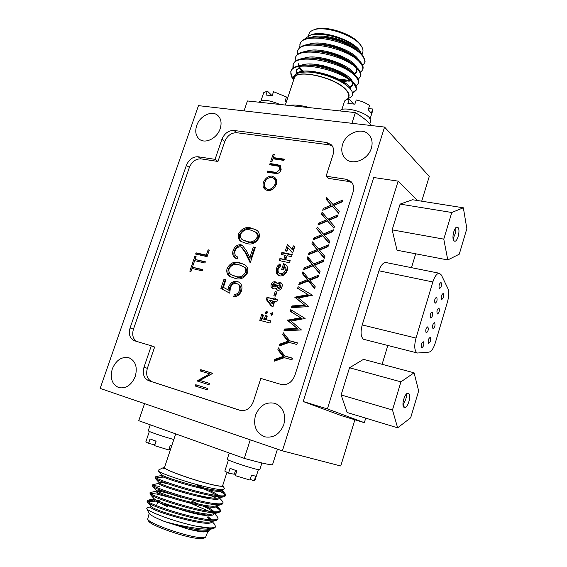 <?xml version="1.0" encoding="UTF-8"?>
<svg xmlns="http://www.w3.org/2000/svg" width="567" height="567" viewBox="0 0 567 567"><rect width="100%" height="100%" fill="white"/><g stroke="black" fill="none" stroke-linecap="round" stroke-linejoin="round"><path stroke-width="0.85" d="M255.469 415.356C253.038 426.058 256.178 433.223 264.902 436.852C273.599 438.227 279.9 434.131 283.819 424.555C286.129 414.3 283.266 407.255 275.229 403.413C266.207 401.45 259.622 405.426 255.469 415.356M280.849 384.376C287.249 385.503 291.906 382.569 294.819 375.574L353.106 191.972C354.283 187.819 353.617 184.374 351.101 181.66L346.317 179.285L326.089 176.209L333.077 154.543C334.218 150.624 333.651 147.385 331.369 144.819L326.627 142.48L233.965 130.467C228.501 130.389 224.482 133.337 221.91 139.312L215.056 159.341L198.117 156.768C192.851 156.598 188.939 159.469 186.373 165.38L130.084 327.939C128.404 334.14 129.779 338.386 134.223 340.682L151.311 345.792L143.99 367.218C142.253 373.894 143.848 378.395 148.774 380.733L239.855 410.288C245.958 411.429 250.444 408.566 253.314 401.712L260.834 378.416L280.849 384.376M135.279 376.353C137.653 367.154 135.577 360.973 129.042 357.798C121.721 356.352 116.143 360.052 112.301 368.897C109.828 378.324 112.046 384.582 118.942 387.651C126.115 388.792 131.558 385.021 135.279 376.353M220.18 128.674C221.888 123.053 221.109 118.652 217.82 115.477C211.98 109.92 199.733 115.895 196.678 125.626C194.892 131.438 195.764 135.938 199.3 139.135C205.148 144.287 217.161 138.355 220.18 128.674M371.321 148.278C372.817 143.104 372.136 138.717 369.266 135.123C362.66 126.597 345.905 132.664 342.581 144.55C340.973 150.021 341.802 154.6 345.055 158.271C351.774 166.088 368.047 160.043 371.321 148.278M384.575 127.065L282.373 450.843L100.153 388.409L198.478 105.639L384.575 127.065L429.283 176.429L421.706 201.193M282.373 450.843L340.753 465.996L354.878 419.786M351.901 182.588L348.783 181.49L328.626 178.407L326.089 176.209M332.212 145.861L329.129 144.826L236.779 132.728C231.336 132.643 227.332 135.577 224.773 141.523L217.969 161.46L201.072 158.873C195.821 158.696 191.922 161.552 189.371 167.435L133.443 329.229C131.884 334.658 132.884 338.697 136.441 341.362M151.311 345.792L154.635 347.018L147.356 368.337C145.641 374.978 147.236 379.465 152.147 381.789L240.507 410.458M293.288 245.865L292.118 249.473L287.462 244.37L285.336 250.898L286.909 251.224L287.986 247.921L292.65 253.052L294.875 246.184L293.288 245.865L294.372 246.595L293.21 250.196L292.118 249.473M291.488 256.638L292.168 254.54L281.912 252.407L281.232 254.484L285.166 255.306L283.854 259.332L279.928 258.495L279.248 260.579L289.503 262.769L290.184 260.671L285.697 259.721L287.001 255.696L291.488 256.638M287.2 270.75C287.958 267.922 287.384 265.909 285.477 264.711L283.543 263.747L281.65 269.559L283.493 269.97L284.584 266.61L285.364 270.296C284.4 272.72 282.735 273.882 280.367 273.769L279.34 273.216C278.135 272.366 277.766 270.927 278.22 268.9L280.736 265.696L279.928 263.832L277.816 265.703L276.405 268.439L276.653 273.549L278.092 275.179L279.687 275.874C283.046 276.257 285.555 274.548 287.2 270.75M277.497 290.24C279.609 290.495 281.09 289.397 281.955 286.945C282.664 284.79 282.16 283.302 280.445 282.465L276.923 283.252L275.158 281.771C273.386 281.551 272.061 282.444 271.189 284.464C270.643 286.356 271.132 287.653 272.649 288.348L275.364 288.036L277.497 290.24M275.569 296.123L276.894 292.04L275.179 291.636L273.861 295.712L275.569 296.123M277.483 299.844L275.378 299.333L275.718 298.277L274.01 297.866L273.663 298.922L266.993 297.314L266.277 299.511L271.203 306.003L273.067 306.456L274.69 301.453L276.795 301.97L277.483 299.844M271.416 315.252L272.961 314.238L272.259 312.658L270.721 313.671L271.416 315.252M265.916 313.856L267.44 312.849L266.752 311.283L265.221 312.289L265.916 313.856M200.732 369.67L200.3 370.981L209.762 373.873L196.983 380.946L209.025 384.724L209.464 383.391L199.988 380.429L212.788 373.341L200.732 369.67L202.008 370.131L201.59 371.378M267.475 190.661C271.373 190.852 274.315 188.761 276.299 184.395C277.05 181.447 276.653 179.25 275.115 177.804L272.238 176.096C268.319 175.919 265.37 178.024 263.414 182.411C262.649 185.409 263.088 187.62 264.718 189.052L267.475 190.661M270.02 163.53L269.608 164.756L278.773 166.28L279.29 166.684L279.864 169.576L276.462 172.418L267.504 171.092L267.092 172.318L277.128 173.622C279.056 173.112 280.403 171.808 281.154 169.696L280.452 165.762L277.383 164.628L270.02 163.53L271.104 164.395L270.92 164.954M274.3 154.593L273.053 154.415L270.665 161.602L271.905 161.786L272.897 158.795L283.897 160.397L284.301 159.164L273.308 157.569L274.3 154.593M265.434 315.543L264.25 319.186L262.287 318.682L263.471 315.046L261.649 314.586L259.771 320.341L269.991 322.977L270.679 320.837L266.079 319.653L267.263 316.01L265.434 315.543L266.589 316.124L265.406 319.76L264.25 319.186M196.047 252.847L195.629 254.08L207.09 256.624L209.308 250.068L208.124 249.813L206.331 255.122L196.047 252.847L197.273 253.52L196.983 254.377M196.076 256.447L194.913 256.192L192.454 263.414L193.623 263.683L194.644 260.678L204.935 263.017L205.353 261.777L195.062 259.445L196.076 256.447M193.446 264.215L192.277 263.946L189.817 271.189L190.98 271.465L192 268.453L202.284 270.856L202.71 269.608L192.426 267.213L193.446 264.215M337.563 216.686L338.145 214.865L328.102 219.138L322.056 212.271L321.475 214.071L326.521 219.812L318.541 223.207L317.959 225.021L327.52 220.953L333.892 228.203L334.473 226.375L329.108 220.28L337.563 216.686M342.305 201.824L342.879 200.009L332.843 204.333L326.783 197.571L326.202 199.364L331.256 205.02L323.282 208.458L322.701 210.258L332.262 206.14L338.648 213.284L339.229 211.463L333.85 205.46L342.305 201.824M239.515 290.396C238.523 292.976 236.793 294.379 234.334 294.613L233.654 296.676C237.105 296.803 239.721 294.911 241.485 290.999C242.733 286.314 241.492 283.195 237.75 281.636L237.254 281.36C233.469 280.75 230.571 282.642 228.544 287.044L228.019 289.822L223.384 287.37L225.964 279.644L224 279.184L220.896 288.49L229.713 293.167L230.393 287.887C231.506 284.726 233.54 283.231 236.503 283.394L237.481 283.904C239.536 285.038 240.21 287.207 239.515 290.396L240.699 291.02C239.706 293.593 237.984 294.996 235.525 295.23L234.334 294.613M247.446 272.954C248.339 269.063 247.368 266.277 244.519 264.583L239.813 262.79C234.504 261.047 230.273 262.897 227.105 268.326C226.205 272.231 227.218 274.988 230.145 276.597L234.681 278.234C239.94 280.162 244.2 278.397 247.446 272.954M255.341 247.425L253.329 247.006L249.827 257.574L246.496 250.784L242.534 245.639L241.074 244.76C237.559 244.441 234.901 246.305 233.108 250.338C232.094 254.186 232.973 256.844 235.737 258.304L237.056 259.062L237.729 257.035L236.467 256.376C234.922 255.327 234.447 253.492 235.036 250.862C236.12 248.148 237.956 246.801 240.557 246.808L241.634 247.46L245.064 252.329L250.224 262.897L255.341 247.425M259.02 237.913C259.877 234.433 259.091 231.839 256.66 230.145L251.33 228.097C246.014 226.502 241.776 228.409 238.629 233.802C237.764 237.304 238.587 239.869 241.088 241.492L246.262 243.371C251.535 245.15 255.788 243.328 259.02 237.913M332.801 231.627L333.389 229.791L323.346 234.008L317.307 227.034L316.726 228.848L321.758 234.674L313.778 238.027L313.19 239.848L322.758 235.837L329.115 243.2L329.703 241.365L324.345 235.17L332.801 231.627M328.017 246.638L328.605 244.795L318.562 248.956L312.537 241.875L311.956 243.697L316.974 249.615L308.987 252.917L308.398 254.746L317.974 250.791L324.31 258.268L324.898 256.419L319.561 250.132L328.017 246.638M318.378 276.88L318.973 275.023L308.923 279.063L302.927 271.77L302.339 273.606L307.335 279.708L299.348 282.919L298.752 284.769L308.328 280.92L314.635 288.624L315.231 286.76L309.915 280.282L318.378 276.88M312.53 295.23L298.129 286.711L297.604 288.348L308.058 294.549L294.755 297.2L304.741 305.216L291.948 305.925L291.417 307.59L308.895 306.648L298.497 298.008L312.53 295.23L298.129 286.711M305.124 318.477L290.751 309.66L290.219 311.311L300.652 317.733L287.349 320.227L297.306 328.47L284.528 329.016L283.989 330.696L301.453 329.98L291.091 321.099L305.124 318.477M283.316 332.779L282.72 334.643L287.986 341.214L279.651 344.169L279.056 346.04L289.234 342.44L296.839 344.481L297.363 342.829L289.751 340.802L283.316 332.779M278.454 347.904L277.851 349.775L283.103 356.445L274.775 359.35L274.173 361.222L284.351 357.692L291.948 359.811L292.48 358.16L284.875 356.048L278.454 347.904M207.324 389.855L207.763 388.523L195.728 384.717L195.289 386.035L207.324 389.855M319.483 273.407L320.079 271.55L314.749 265.172L323.211 261.72L323.8 259.87L313.749 263.974L307.746 256.787L307.158 258.616L312.162 264.626L304.181 267.886L303.586 269.722L313.161 265.817L319.483 273.407M217.969 161.46L215.056 159.341M288.44 245.447L286.583 251.16M292.77 252.691L287.986 247.921M292.019 254.994L283.018 253.116L281.912 252.407M283.018 253.116L282.486 254.746M283.854 259.332L284.96 260.026L286.264 256.015L285.166 255.306M284.96 260.026L279.928 258.495M281.041 259.197L280.502 260.841M290.042 261.111L285.697 259.721M285.683 264.846L283.982 263.825M285.095 264.52L283.543 263.747M284.648 264.442L282.898 269.835M285.364 270.296L286.47 270.976L285.69 267.298L284.584 266.61M286.47 270.976C285.506 273.393 283.847 274.548 281.487 274.442L280.367 273.769M281.487 274.442L279.623 273.386M280.41 264.952L278.936 266.391L277.816 265.703M278.936 266.391L277.532 269.112L276.405 268.439M277.532 269.112L277.773 274.215L276.653 273.549M277.773 274.215L278.815 275.548M275.364 288.036L276.498 288.681L277.341 290.169M281.083 282.89L278.05 283.904L276.923 283.252M276.37 282.451L275.158 281.771M276.292 282.423C274.513 282.203 273.195 283.096 272.323 285.109L271.189 284.464M272.323 285.109L273.096 288.539M274.988 284.088L276.122 284.733L276.49 286.087L274.882 287.086L273.365 286.264L272.996 284.939L274.563 283.89L275.364 285.442L273.365 286.264M280.537 285.052L281.218 287.178L279.148 288.731L278.021 288.086L277.206 285.839L279.609 284.514L280.098 286.533L278.021 288.086M281.218 287.178L280.098 286.533M276.49 286.087L275.364 285.442M274.882 287.086L273.748 286.448M276.781 292.381L275.179 291.636M276.313 292.274L275.101 296.009M277.383 300.163L275.378 299.333M275.612 298.596L274.01 297.866M275.144 298.49L274.804 299.546L273.663 298.922M274.804 299.546L266.993 297.314M268.141 297.937L267.426 300.127L266.277 299.511M267.426 300.127L272.047 306.208M272.975 301.042L274.116 301.658L273.273 304.266L272.132 303.657L269.502 300.198L272.975 301.042L272.132 303.657M272.94 313.267L271.869 314.267L271.891 315.238M271.869 314.267L270.721 313.671M267.426 311.893L266.377 312.878L266.391 313.842M266.377 312.878L265.221 312.289M212.767 373.405L202.008 370.131M197.075 380.67L198.358 381.109L211.023 374.326L209.762 373.873M209.45 383.427L199.988 380.429M264.619 183.056L264.513 183.24C263.818 186.04 264.151 188.166 265.526 189.612M264.513 183.24L263.414 182.411M275.413 178.073L272.238 176.096M273.329 176.947L268.361 178.144M274.988 179.222L275.222 179.406C276.32 180.554 276.632 182.298 276.157 184.636M272.486 189.435L268.985 190.236L265.93 188.421M275.966 184.962L275.016 184.24C273.613 187.656 271.232 189.385 267.886 189.413L265.682 188.244C264.484 186.997 264.144 185.104 264.676 182.553C266.079 179.137 268.46 177.393 271.827 177.336L274.13 178.562C275.271 179.817 275.569 181.709 275.016 184.24M268.985 190.236L267.886 189.413M280.814 166.174L277.383 164.628M278.461 165.493L271.104 164.395M280.055 167.3L280.998 170.029M280.842 170.355L279.864 169.576M278.921 172.836L277.539 173.268L276.462 172.418M277.539 173.268L268.602 171.943L267.504 171.092M268.602 171.943L268.404 172.524M284.074 159.859L274.385 158.448L273.308 157.569M274.081 155.252L273.053 154.415M273.365 157.612L272.968 158.81M267.177 316.273L266.589 316.124M265.406 319.76L262.287 318.682M263.386 315.316L261.649 314.586M262.812 315.167L261.026 320.66M270.601 321.092L266.079 319.653M207.402 255.717L206.331 255.122M207.387 255.76L197.273 253.52M209.188 250.416L208.124 249.813M205.233 262.131L195.062 259.445M195.969 256.766L194.913 256.192M195.225 259.537L194.828 260.721M202.596 269.942L192.426 267.213M193.34 264.505L192.277 263.946M192.589 267.305L192.185 268.496M337.691 216.296L329.129 219.932L328.102 219.138M322.999 213.341L322.51 214.872L321.475 214.071M322.51 214.872L326.521 219.812M327.549 220.606L319.582 223.993L318.541 223.207M319.582 223.993L319.455 224.383M333.984 227.927L327.52 220.953M342.411 201.476L333.857 205.162L332.843 204.333M327.726 198.627L327.223 200.201L326.202 199.364M327.223 200.201L331.256 205.02M332.269 205.842L324.31 209.273L323.282 208.458M338.719 213.057L332.262 206.14M238.133 284.258L238.664 284.542C240.713 285.676 241.393 287.83 240.699 291.02M235.525 295.23L235.085 296.555M238.367 281.99C234.618 281.409 231.747 283.302 229.741 287.667L228.544 287.044M229.741 287.667L229.224 290.439L228.019 289.822M225.85 279.978L224 279.184M225.205 279.822L222.101 289.106L220.896 288.49M222.101 289.106L229.713 293.146M244.88 264.817L239.813 262.79M240.982 263.464C235.681 261.72 231.456 263.563 228.295 268.985L227.105 268.326M228.295 268.985C227.41 272.656 228.288 275.328 230.939 277.001M243.385 266.568L244.894 267.44C246.581 268.659 247.162 270.544 246.624 273.081C243.945 277.213 240.585 278.468 236.531 276.831L231.754 275.002M229.082 268.701C231.726 264.669 235.071 263.379 239.125 264.817L243.725 266.773C245.419 267.993 245.993 269.878 245.454 272.422C242.775 276.568 239.402 277.823 235.355 276.186L231.471 274.853C229.281 273.663 228.48 271.614 229.082 268.701M236.531 276.831L235.355 276.186M246.624 273.081L245.454 272.422M244.894 267.44L243.725 266.773M255.193 247.864L253.329 247.006M254.47 247.715L250.983 258.268L249.827 257.574M242.57 245.66L241.074 244.76M242.237 245.468C238.721 245.15 236.07 247.006 234.284 251.032L233.108 250.338M234.284 251.032C233.271 254.867 234.143 257.517 236.893 258.977M237.708 257.099L236.772 256.553M241.989 247.673L246.227 253.031L245.064 252.329M246.227 253.031L250.557 261.89M257 230.4L251.33 228.097M252.471 228.841C247.162 227.247 242.931 229.146 239.791 234.532L238.629 233.802M239.791 234.532C238.948 237.807 239.65 240.28 241.882 241.953M255.27 231.924L256.404 232.668C258.105 233.831 258.694 235.659 258.162 238.168C255.497 242.279 252.138 243.583 248.077 242.066L242.548 239.827C240.677 238.629 240.032 236.737 240.614 234.136C243.243 230.117 246.588 228.777 250.657 230.11L255.27 231.924C256.971 233.094 257.553 234.929 257.028 237.438C254.356 241.563 250.99 242.867 246.921 241.351L242.548 239.827M248.077 242.066L246.921 241.351M258.162 238.168L257.028 237.438M332.942 231.18L324.381 234.773L323.346 234.008M318.25 228.125L317.775 229.621L316.726 228.848M317.775 229.621L321.758 234.674M322.793 235.44L314.827 238.778L313.778 238.027M314.827 238.778L314.692 239.217M329.214 242.874L322.758 235.837M328.173 246.149L319.611 249.686L318.562 248.956M313.48 242.981L313.012 244.434L311.956 243.697M313.012 244.434L318.023 250.345L316.974 249.615M318.023 250.345L310.057 253.64L308.987 252.917M310.057 253.64L309.901 254.129M324.43 257.893L317.974 250.791M318.569 276.292L309.993 279.737L308.923 279.063M303.869 272.904L303.423 274.286L302.339 273.606M303.423 274.286L308.413 280.374L307.335 279.708M308.413 280.374L300.439 283.578L299.348 282.919M300.439 283.578L300.248 284.166M314.784 288.156L309.405 281.586L308.328 280.92M299.22 287.363L298.696 288.993L297.604 288.348M298.696 288.993L308.058 294.549M309.143 295.194L295.931 297.597L294.833 296.966M295.931 297.597L294.755 297.2M295.861 297.831L304.741 305.216M305.833 305.833L293.061 306.534L291.948 305.925M293.061 306.534L292.749 307.512M291.842 310.333L291.339 311.907L290.219 311.311M291.339 311.907L300.652 317.733M301.757 318.321L288.553 320.575L287.426 319.994M288.553 320.575L287.349 320.227M288.475 320.809L297.306 328.47M298.419 329.044L285.662 329.583L284.528 329.016M285.662 329.583L285.321 330.639M297.292 343.056L289.751 340.802M284.258 333.949L283.854 335.196L282.72 334.643M283.854 335.196L289.113 341.759L287.986 341.214M289.113 341.759L280.8 344.701L279.651 344.169M280.8 344.701L280.545 345.516M292.423 358.337L284.875 356.048M279.389 349.088L279.007 350.293L277.851 349.775M279.007 350.293L284.251 356.955L283.103 356.445M284.251 356.955L275.938 359.847L274.775 359.35M275.938 359.847L275.661 360.711M207.756 388.544L195.728 384.717M197.011 385.142L196.579 386.446M323.381 261.181L314.813 264.676L313.749 263.974M308.682 257.907L308.228 259.325L307.158 258.616M308.228 259.325L313.232 265.321L312.162 264.626M313.232 265.321L305.259 268.574L304.181 267.886M305.259 268.574L305.089 269.112M319.618 272.989L313.161 265.817M404.25 407.439L404.413 407.503C407.772 408.786 411.805 394.639 408.446 393.385L408.233 393.307C404.873 392.017 400.834 406.326 404.25 407.439L403.548 404.065L402.953 403.647M406.525 393.937C406.752 397.006 405.674 400.337 403.3 403.931M400.926 381.846L392.477 409.976L397.644 427.823L410.664 417.801L418.659 390.883L414.073 372.803L400.926 381.846L349.52 367.763L341.121 394.93L347.153 412.514L397.644 427.823M392.477 409.976L341.121 394.93M392.151 229.862L397.028 250.224L447.774 259.948L459.263 254.193L466.847 228.643L463.345 207.791L412.542 199.74L400.111 204.106L392.151 229.862L443.777 239.132L447.774 259.948M386.07 262.556L385.879 262.521C383.179 262.486 380.875 265.25 378.954 270.806L362.221 324.941C360.357 332.142 360.789 336.926 363.525 339.279L417.454 353.021L428.907 352.157C431.359 351.583 433.479 348.528 435.265 342.992L447.491 301.779C449.014 296.151 449.135 291.707 447.845 288.44L441.388 275.045L439.425 273.273C436.944 273.301 434.747 276.2 432.834 281.962L416.008 338.067C414.101 345.523 414.385 350.427 416.844 352.773L417.454 353.021M417.397 200.512L398.147 181.135L327.4 408.899L364.347 422.684L365.729 418.148M382.101 364.298L387.814 345.523M411.493 267.659L415.703 253.803M414.073 372.803L363.497 359.35L349.52 367.763M327.4 408.899L303.189 401.521L373.71 177.514L398.147 181.135M303.189 401.521L341.462 415.675L364.347 422.684M441.636 299.305L441.856 299.404C443.592 298.051 444.089 296.109 443.337 293.578L443.111 293.472C441.374 294.84 440.878 296.782 441.636 299.305M432.926 328.555L433.11 328.633C434.91 327.251 435.421 325.295 434.648 322.772L434.457 322.687C432.656 324.083 432.146 326.039 432.926 328.555M430.573 317.924L430.771 318.016C432.593 316.627 433.11 314.65 432.316 312.091L432.111 311.999C430.282 313.395 429.772 315.372 430.573 317.924M428.546 343.283L428.702 343.347C430.537 341.951 431.062 339.994 430.275 337.471L430.105 337.4C428.269 338.811 427.752 340.767 428.546 343.283M421.671 347.734L421.827 347.805C423.712 346.387 424.251 344.403 423.429 341.844L423.266 341.773C421.373 343.205 420.849 345.19 421.671 347.734M426.136 332.794L426.313 332.872C428.163 331.468 428.687 329.491 427.887 326.932L427.695 326.854C425.838 328.265 425.321 330.249 426.136 332.794M434.988 303.125L435.208 303.225C437.001 301.857 437.504 299.886 436.725 297.321L436.498 297.214C434.705 298.603 434.202 300.574 434.988 303.125M437.292 313.891L437.49 313.983C439.262 312.615 439.765 310.666 439.007 308.143L438.794 308.044C437.022 309.426 436.526 311.375 437.292 313.891M439.39 288.397L439.631 288.511C441.388 287.15 441.884 285.187 441.112 282.621L440.871 282.501C439.106 283.876 438.617 285.839 439.39 288.397M463.345 207.791L451.779 212.49L400.111 204.106M451.779 212.49L443.777 239.132M453.99 240.826L454.684 241.188C457.64 241.903 460.546 229.77 457.966 227.502L457.229 227.105C454.266 226.382 451.36 238.679 453.99 240.826L453.239 237.771M455.748 227.842C456.201 230.797 455.379 234.171 453.288 237.956M331.851 69.174L332.142 68.295M331.709 68.139L331.426 69.025M332.489 69.408L332.779 68.522M332.914 69.564L333.205 68.678M348.577 60.853L349.924 62.242M340.002 71.605L337.145 71.279M314.026 29.796L315.344 29.271C325.685 25.217 352.476 33.921 359.676 43.673L361.179 45.899M362.051 54.446L362.774 52.214C363.327 50.435 362.837 48.401 361.299 46.104L360.463 44.984C352.915 34.764 324.714 25.6 313.877 29.853C311.276 30.731 309.667 32.057 309.05 33.814L308.328 35.969M285.307 105.044L294.301 78.055C295.839 68.536 335.692 77.537 345.905 89.919C348.173 92.435 349.031 94.618 348.471 96.461L347.507 99.438M362.724 65.517L365.042 62.186L363.178 56.168L361.604 53.908L356.416 49.492C345.097 42.234 332.382 38.109 318.278 37.11C307.966 36.905 301.928 39.066 300.156 43.602L299.638 47.791M362.511 55.063L363.178 56.168L356.416 49.492M310.397 35.161L311.758 34.622C322.658 30.299 351.526 39.626 359.258 49.974L360.669 51.973M304.316 39.3L309.547 35.501C321.361 30.774 351.71 40.115 359.535 50.435L361.633 53.943M347.755 98.665L349.13 98.063C353.822 96.085 353.879 92.662 349.307 87.793L346.671 85.497C337.726 78.395 318.328 71.733 305.733 72.016C296.364 72.328 292.324 75.021 293.621 80.096M347.911 98.183C349.874 96.128 349.343 93.385 346.302 89.955C334.799 76.049 290.113 67.7 293.72 79.805M352.688 93.392L356.055 90.316C356.622 88.239 355.58 85.837 352.929 83.108C341.185 69.578 294.975 59.755 291.084 71.003L290.751 71.74L291.013 70.953C292.459 67.197 297.441 65.255 305.953 65.141L305.712 65.148M352.554 92.697L356.161 89.905M356.055 90.316L356.331 89.458C356.898 87.375 355.856 84.965 353.213 82.236L349.931 79.366C339.789 71.718 320.157 65.028 305.953 65.141M355.977 86.078L358.266 83.462C358.847 81.336 357.82 78.891 355.19 76.127C343.078 61.902 295.109 52.391 293.019 64.95L292.891 68.345M300.007 68.068L303.586 71.279M358.266 83.462L358.542 82.605C359.124 80.471 358.096 78.026 355.474 75.255L351.717 71.988C341.596 64.496 322.935 58.139 308.994 58.103C300.056 58.153 294.826 60.152 293.309 64.092L293.019 64.95M338.428 80.032L349.286 81.187M358.252 79.245L360.47 76.623C361.066 74.447 360.052 71.959 357.444 69.16C345.416 54.737 297.469 45.325 295.308 58.103L295.145 61.477M338.896 79.245L349.775 80.351M351.101 80.301L351.639 80.266M360.47 76.623L360.747 75.765C361.342 73.59 360.336 71.095 357.72 68.295L353.475 64.595C343.396 57.295 325.706 51.264 312.063 51.087C302.679 51.058 297.193 53.114 295.598 57.246L295.308 58.103M342.036 73.696L344.467 74.071M360.513 72.434L362.674 69.798C363.277 67.579 362.285 65.049 359.691 62.214C347.748 47.585 299.83 38.28 297.59 51.271L297.392 54.623M362.674 69.798L362.944 68.94C363.553 66.722 362.561 64.184 359.967 61.342L355.197 57.203C343.503 49.449 330.157 45.077 315.153 44.084C305.315 43.978 299.56 46.09 297.881 50.413L297.59 51.271M293.423 79.352L291.977 77.445M293.614 80.124L291.828 77.211L290.751 71.74M290.984 74.631L293.366 79.054M293.16 64.588L293.309 68.019M365.042 62.186C365.226 60.088 364.191 57.784 361.93 55.275C350.073 40.455 302.183 31.249 299.872 44.453M292.678 78.721C290.97 75.886 290.439 73.313 291.084 71.003M244.044 110.884L247.418 100.954L355.374 112.606C362.547 117.071 367.983 121.395 371.683 125.576M351.937 123.308L355.374 112.606M288.957 105.434C294.16 104.519 301.197 105.278 310.078 107.716M360.818 53.057C356.367 43.397 324.161 32.092 311.29 37.372M358.635 60.003C354.219 50.385 321.333 38.988 308.71 44.368M341.688 74.334L345.48 74.716M354.134 73.724L357.026 71.343M356.537 67.104C352.412 57.536 318.576 45.856 306.13 51.384M340.441 81.116L346.111 81.457M354.425 74.22C350.612 64.702 315.798 52.738 303.551 58.408M299.419 66.906L303.26 72.122M349.01 87.502L352.773 84.582L352.88 83.058M352.298 81.343C348.811 71.896 313.012 59.641 300.978 65.446M296.633 69.72L297.073 73.483M350.371 88.941C347.961 78.253 302.891 64.744 295.698 74.213M357.387 50.172L354.375 47.777C344.779 41.483 333.814 37.897 321.482 37.018L317.151 37.075M355.537 57.458L352.61 55.07C342.716 48.5 331.348 44.8 318.491 43.964L314.267 44.07M345.126 75.546L346.77 75.609M354.488 74.284L356.919 71.761L356.274 67.997M353.638 64.716L350.81 62.363C340.647 55.538 328.881 51.725 315.521 50.931L311.403 51.08M311.432 71.229L313.126 72.307M342.22 82.165L344.013 82.279M348.974 69.656L351.717 71.988L348.974 69.656C338.556 62.59 326.422 58.677 312.573 57.919L308.547 58.103M298.766 63.249L298.575 65.864M298.922 67.204L302.254 72.222M349.874 87.935L352.497 85.44L352.036 82.236M349.761 79.245L347.117 76.949C338.549 70.492 321.865 64.808 309.646 64.929M300.659 66.332L296.484 70.095L296.562 73.717M347.167 85.893L345.232 84.242C336.678 77.672 319.157 71.711 306.74 71.952L304.288 72.059M333.843 69.911L338.13 70.712M189.562 502.043L189.236 503.057M206.657 513.922L206.976 514.326C209.776 517.756 184.629 511.937 169.264 505.473L164.855 503.524M203.886 538.196L199.208 538.572C186.026 537.913 149.943 525.347 148.604 521.002L148.519 520.825M149.192 513.418L147.682 519.174C149.043 523.681 187.025 536.899 200.831 537.608L205.566 537.31L207.742 531.796M226.928 472.431L222.604 485.82C222.413 486.295 220.754 486.273 217.636 485.749C203.177 483.545 162.112 469.341 164.515 467.442L175.699 433.89M277.447 449.156L272.493 464.805C269.623 464.926 260.225 462.778 244.292 458.377L138.752 420.7L144.557 403.626M149.015 513.1L149.1 513.27C150.397 515.19 155.443 517.905 164.246 521.406C177.797 525.354 197.897 529.266 207.933 529.103L213.66 528.501L215.169 527.395L215.488 526.41L214.517 524.192L212.051 521.456M149.1 513.27L146.754 508.599C147.824 511.717 175.401 521.938 196.04 526.162L208.968 528.494L213.66 528.501M146.754 508.599L147.555 507.55L150.886 506.813M208.061 531.648L203.099 531.966C199.364 531.626 194.417 530.669 188.258 529.11C194.609 530.549 199.747 531.392 203.666 531.633L208.968 531.166L209.542 529.415M223.022 485.685C223.391 486.443 221.725 486.514 218.026 485.898C206.097 484.062 172.779 473.211 165.883 468.937L162.424 468.037L158.101 470.291L158.172 470.851C159.504 473.629 204.092 488.003 219.337 489.434L223.511 489.512L224.404 488.449L222.753 485.359M162.275 477.761L155.308 476.953C152.48 478.541 202.043 494.537 219.549 495.764C223.207 496.104 225.227 495.834 225.623 494.97L225.028 493.581C223.908 492.439 221.654 491.015 218.26 489.3M155.308 476.953L155.181 478.307C156.421 481.043 202.894 495.664 219.223 496.756L223.901 496.749L225.312 495.948L225.623 494.97M158.725 483.304L152.686 484.799C149.752 486.677 199.35 502.794 216.963 503.758C220.641 504.049 222.689 503.73 223.1 502.801L222.42 501.228L219.259 497.713M159.405 486.387L153.203 485.487M152.686 484.799L152.615 486.259C154.274 489.392 200.364 503.928 216.637 504.758L221.18 504.694L222.781 503.779L223.1 502.801M156.116 491.121L150.057 492.659C147.03 494.828 196.65 511.08 214.369 511.774C218.068 512.015 220.138 511.64 220.57 510.647L219.798 508.875L216.41 506.331M171.241 497.819L156.846 494.07L150.439 493.311M150.057 492.659L150.042 494.24C152.126 497.769 197.819 512.199 214.042 512.781L218.437 512.66L220.251 511.632L220.57 510.647M157.874 501.49L148.072 500.172L147.42 500.541C144.294 503 193.942 519.386 211.775 519.811C215.488 520.003 217.579 519.57 218.033 518.522L217.161 516.53L214.468 513.539M154.281 501.774L147.703 501.157M147.42 500.541L147.094 501.526L147.477 502.263C149.979 506.175 195.275 520.492 211.448 520.818L215.68 520.655L217.714 519.507L218.033 518.522M225.276 495.381C224.702 494.133 222.257 492.418 217.941 490.242M216.084 498.195L210.605 495.487M220.265 511.08C219.911 509.967 218.295 508.564 215.417 506.884M208.791 511.158L191.263 503.56M160.199 493.772L157.165 493.106M196.04 526.162L209.166 527.87C212.908 528.012 215.013 527.523 215.488 526.41M164.246 521.406L188.258 529.11M165.883 468.937L164.061 467.3L164.671 466.981M250.245 439.836L244.292 458.377M199.91 442.529L179.264 435.165M188.102 529.068C200.725 531.612 207.664 531.832 208.911 529.72L208.968 529.543M151.091 506.211L150.822 507.018C147.803 510.18 211.335 528.564 211.463 521.817L211.548 521.569M210.477 519.726L207.664 517.586M154.281 498.832L153.451 499.123C150.546 501.951 213.986 520.336 214.014 513.943L214.12 513.617M212.668 511.632C210.917 510.137 207.713 508.28 203.071 506.055M199.06 504.219L191.639 501.171M180.788 497.259C167.485 492.893 159.362 490.824 156.428 491.05L156.074 491.256C153.288 493.744 216.637 512.136 216.551 506.083L216.58 505.707M203.95 497.67L199.18 495.601M158.966 483.247L158.689 483.403C156.017 485.558 219.273 503.95 219.089 498.244L218.628 497.011M216.736 495.43C213.135 493.049 207.097 490.164 198.62 486.784M161.609 474.657L161.304 475.571C158.746 477.393 221.91 495.792 221.612 490.42L221.413 489.604M164.061 467.3L163.906 467.761L165.833 468.902M164.395 521.463C179.42 526.715 201.526 531.307 207.09 529.954L207.565 529.847M151.283 506.423L151.46 506.614C153.756 510.435 201.143 524.376 209.854 521.938L210.272 521.846M211.626 519.804L207.976 516.615M153.451 499.123L153.777 498.138L154.033 498.62C155.953 502.093 204.297 516.324 212.597 513.95L212.965 513.865M214.007 511.753C212.745 510.073 209.145 507.826 203.199 505.006M162.282 490.816C158.632 490.037 156.669 489.853 156.4 490.271L156.605 490.653C158.136 493.765 207.451 508.287 215.325 505.984L215.651 505.913M207.713 498.343L204.035 496.614M168.796 484.112C162.729 482.524 159.469 481.957 159.015 482.425L159.178 482.715C160.319 485.458 210.598 500.271 218.033 498.046L218.316 497.989M218.578 495.664C217.033 494.24 213.78 492.369 208.805 490.051M204.474 488.116L196.388 484.856M161.63 474.593L161.751 474.813C162.488 477.173 213.738 492.276 220.726 490.136L220.967 490.079M161 499.435L158.065 500.93C157.945 502.043 161.234 504.006 167.924 506.82M182.744 491.327L182.411 492.34M228.416 460L224.815 471.113L228.515 473.112L230.053 468.356L236.85 470.858L235.312 475.642L249.969 480.058L251.493 475.295L255.738 476.145L254.236 480.873L254.831 480.759L258.382 469.618M234.511 473.573L235.822 474.062M228.515 473.112L234.291 474.246L235.532 470.397M250.189 479.377L254.236 480.873M229.266 453.012L227.261 459.213C226.035 459.851 249.707 467.888 257.375 469.426L259.771 469.66L261.904 462.97M149.362 431.43L145.818 441.927L148.547 443.422L150.057 438.957L156.109 441.183L154.6 445.669L168.732 449.95L170.228 445.478L171.709 445.853M168.952 449.312L170.383 449.844M148.547 443.422L154.763 444.776L155.982 441.14M150.255 424.803L148.256 430.722C147.448 431.246 164.522 437.1 173.835 439.489M368.578 108.573L372.703 109.006L371.364 113.202L368.21 109.729L369.556 105.497C365.991 102.996 361.54 101.139 356.218 99.927L354.85 104.165L347.911 103.456L349.279 99.232C346.536 99.395 344.942 100.104 344.495 101.344L341.837 109.566M353.546 103.91L349.279 99.232M372.703 109.006L372.781 110.395L370.152 118.659M369.89 123.67L370.733 121.019L369.436 117.759C364.007 111.196 341.469 106.022 340.072 110.955M286.363 101.869L285.137 100.983L286.47 96.985L273.542 91.677L272.195 95.688L265.98 95.05L267.326 91.06L272.075 95.66M286.973 100.047L285.499 99.891M261.033 100.642L263.712 92.705L267.326 91.06M279.928 104.463C269.112 99.976 262.238 99.154 259.303 101.989L259.225 102.223M152.147 381.789L148.774 380.733M147.356 368.337L143.99 367.218M133.443 329.229L130.084 327.939M189.371 167.435L186.373 165.38M201.072 158.873L198.117 156.768M224.773 141.523L221.91 139.312M236.779 132.728L233.965 130.467M329.129 144.826L326.627 142.48M348.783 181.49L346.317 179.285M275.895 173.07L274.811 172.219M432.834 281.962L378.954 270.806M416.008 338.067L362.221 324.941M199.74 139.454L199.3 139.135M345.898 159.065L345.055 158.271M280.729 285.166L279.609 284.514M265.129 189.357L264.718 189.052M275.222 179.406L274.13 178.562M280.367 167.548L279.29 166.684M238.664 284.542L237.481 283.904M230.145 276.597L230.5 276.788M244.505 267.199L243.335 266.533M236.864 258.956L235.737 258.304M242.796 248.162L241.634 247.46M439.425 273.273L385.879 262.521M360.477 44.743L361.299 46.104M360.18 51.2L360.435 51.618M311.758 34.622L309.547 35.501M315.344 29.271L313.877 29.853M352.773 84.582L352.497 85.44M346.671 85.497L345.232 84.242M305.733 72.016L306.74 71.952M349.931 79.366L347.117 76.949M308.994 58.103L312.573 57.919M353.475 64.595L350.81 62.363M312.063 51.087L315.521 50.931M355.197 57.203L352.61 55.07M315.153 44.084L318.491 43.964M318.278 37.11L321.482 37.018M356.849 49.783L354.375 47.777M320.759 73.653L321.05 72.774M323.084 66.594L323.374 65.708M206.976 514.326L207.324 515.013M148.604 521.002L147.682 519.174M207.912 531.726L208.968 531.166M203.73 538.274L205.566 537.31M156.074 491.256L156.364 490.384M216.551 506.083L216.679 505.686M158.689 483.403L159.015 482.425M219.089 498.244L219.238 497.783M221.612 490.42L221.782 489.902M153.898 498.868L148.072 500.172M216.743 505.488L219.798 508.875M161.326 475.493L155.627 476.769M221.456 489.604L225.028 493.581M163.927 467.704L162.424 468.037M223.511 489.512L220.726 490.136M158.172 470.851L161.751 474.813M223.901 496.749L218.033 498.046M155.181 478.307L159.178 482.715M221.18 504.694L215.325 505.984M152.615 486.259L156.605 490.653M218.437 512.66L212.597 513.95M150.042 494.24L154.033 498.62M215.68 520.655L209.854 521.938M147.477 502.263L151.46 506.614M212.675 528.727L207.09 529.954M158.065 500.93L156.478 505.693"/></g></svg>
